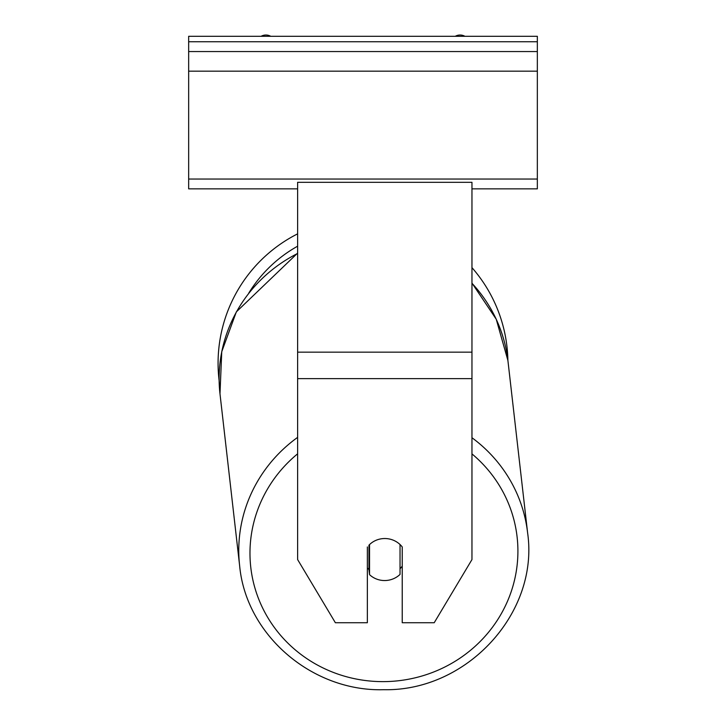 <?xml version="1.0" encoding="UTF-8"?>
<svg xmlns="http://www.w3.org/2000/svg" width="726" height="726" viewBox="0 0 726 726"><rect width="100%" height="100%" fill="white"/><g stroke="black" fill="none" stroke-linecap="round" stroke-linejoin="round"><path stroke-width="1.09" d="M297.624 437.361A144.919 139.918 173.5 0 0 239.644 565.808L219.987 393.846L219.116 380.533A144.919 144.919 0 0 1 297.624 233.854A144.919 144.919 0 0 0 218.081 363.191M471.964 267.64A144.919 144.919 0 0 1 507.891 360.459A144.919 144.919 0 0 0 471.964 267.64M369.534 544.554L369.534 544.582A21.789 21.045 173.5 0 1 373.545 541.551A21.789 21.054 0 0 1 384.789 538.529A21.789 21.054 0 0 1 402.231 546.95L402.231 622.726L434.221 622.726L471.964 559.574L471.964 182.308L297.624 182.308L297.624 559.574L335.367 622.726L367.356 622.726L367.356 546.95M367.356 567.895A21.789 21.045 173.5 0 0 368.953 569.565L369.534 574.647A21.789 21.045 173.5 0 0 384.78 580.546A21.789 21.045 173.5 0 0 400.035 574.411L400.035 544.527M369.534 574.647L369.534 544.582M400.035 568.757A21.789 21.045 173.5 0 0 402.231 566.108M368.953 569.565L368.953 545.117M537.34 36.3L188.66 36.3L188.66 51.555L537.34 51.555L537.34 36.3M537.34 51.555L537.34 188.851L471.964 188.851M297.624 188.851L188.66 188.851L188.66 51.555M464.912 36.3A9.81 9.81 0 0 0 455.256 36.3M270.744 36.3A9.81 9.81 0 0 0 261.088 36.3M297.624 246.196A134.029 134.029 0 0 0 248.737 293.15M471.964 378.618L297.624 378.618M471.964 352.164L297.624 352.164M471.964 453.895A134.029 129.4 -6.5 0 1 509.398 596.618A134.029 129.4 -6.5 0 1 383.945 681.623A134.029 129.4 -6.5 0 1 258.102 597.534A134.029 129.4 -6.5 0 1 297.624 453.823M297.624 253.093L236.34 311.89L221.748 351.702L219.987 393.846A144.919 139.918 -6.5 0 1 297.624 253.456M471.964 283.267A144.919 139.918 -6.5 0 1 507.955 360.931L527.611 532.884C539.246 612.916 466.854 691.506 383.709 689.7C466.854 691.506 539.246 612.916 527.611 532.884A144.919 139.918 173.5 0 0 471.964 437.733M537.34 41.745L188.66 41.745M537.34 179.041L188.66 179.041M537.34 71.166L188.66 71.166M471.964 283.076L496.239 319.231L507.891 360.459M383.709 689.7C312.171 691.769 246.005 635.05 239.644 565.808C246.005 635.041 312.162 691.769 383.709 689.7"/></g></svg>
